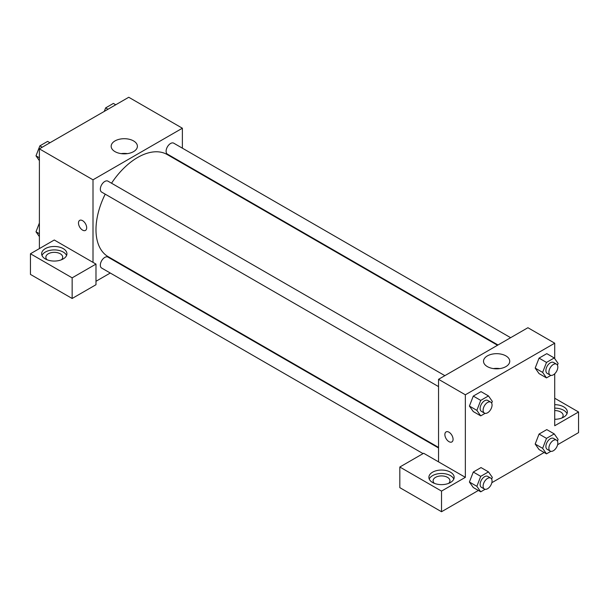 <?xml version="1.0" encoding="UTF-8"?>
<svg xmlns="http://www.w3.org/2000/svg" width="609" height="609" viewBox="0 0 609 609"><rect width="100%" height="100%" fill="white"/><g stroke="black" fill="none" stroke-linecap="round" stroke-linejoin="round"><path stroke-width="0.91" d="M39.387 248.609L39.387 148.855L128.75 97.265L182.373 128.217L182.373 148.162M182.373 162.755L182.373 163.311M133.554 140.923A13.116 7.574 180 0 1 137.398 146.274A13.116 7.574 180 0 1 124.282 153.849A13.116 7.574 180 0 1 111.165 146.274A13.116 7.574 180 0 1 119.265 139.278A13.116 7.574 180 0 1 133.554 140.923M93.002 262.365L54.277 240.007L30.45 253.763L72.151 277.841L95.986 264.085L93.002 262.365L93.002 179.815L39.387 148.855M93.002 179.815L182.373 128.217M127.464 153.628A13.116 7.574 0 0 0 121.107 153.628M79.688 220.374A5.793 3.342 -120 0 0 78.797 225.01A5.793 3.342 -120 0 0 82.58 230.118A5.793 3.342 60 0 1 78.797 225.018A5.793 3.342 60 0 1 79.68 220.374A5.793 3.342 60 0 1 85.473 223.716A5.793 3.342 60 0 1 85.473 230.408A5.793 3.342 60 0 1 82.58 230.118A5.793 3.342 -120 0 0 85.481 230.408M45.348 248.609A12.637 7.293 180 0 1 59.119 247.026A12.637 7.293 180 0 1 66.921 253.763A12.637 7.293 180 0 1 54.277 261.063A12.637 7.293 180 0 1 41.64 253.763A12.637 7.293 180 0 1 45.348 248.609M66.564 255.483A12.637 7.293 0 0 0 57.695 250.185A12.637 7.293 0 0 0 45.348 252.05A12.637 7.293 0 0 0 41.998 255.483M47.137 259.784A8.427 4.864 180 0 1 45.858 257.204A8.427 4.864 180 0 1 51.057 252.712A8.427 4.864 180 0 1 60.238 253.763A8.427 4.864 180 0 1 62.704 257.204A8.427 4.864 180 0 1 61.425 259.784M30.45 253.763L30.45 274.408L72.151 298.479L95.986 284.723L95.986 264.085M72.151 277.841L72.151 298.479M123.391 265.463L122.919 265.737M110.275 273.03L95.986 281.282M438.549 447.965L107.96 257.097A6.318 3.646 120 0 0 103.088 258.795A6.318 3.646 120 0 0 100.333 265.151A6.318 3.646 120 0 0 101.642 268.044L423.049 453.606M510.639 337.69L173.732 143.176A6.318 3.646 120 0 0 168.86 144.873A6.318 3.646 120 0 0 166.105 151.23A6.318 3.646 120 0 0 167.414 154.123L498.002 344.983M444.867 375.662L107.96 181.155A6.318 3.646 120 0 0 103.088 182.845A6.318 3.646 120 0 0 100.333 189.201A6.318 3.646 120 0 0 101.642 192.094L438.549 386.608M105.212 194.157A58.974 34.051 120 0 0 95.986 229.692A58.974 34.051 120 0 0 108.196 256.686L438.549 447.409M497.523 345.257L167.178 154.534A58.974 34.051 120 0 0 111.531 183.21M438.549 461.866L423.651 453.263L399.824 467.019L441.525 491.098L465.352 477.342L438.549 461.866L438.549 379.308L527.912 327.718L554.723 343.194L554.723 358.632M399.824 467.019L399.824 487.657L441.525 511.735L478.377 490.458M491.828 482.693L544.149 452.487M557.6 444.722L578.55 432.626L578.55 411.989L554.723 425.744L554.723 373.766M554.723 410.565A8.427 4.864 180 0 1 560.676 411.989A8.427 4.864 180 0 1 563.142 415.429A8.427 4.864 180 0 1 561.863 418.01M567.002 413.709A12.637 7.293 0 0 0 554.723 408.129M554.723 404.688A12.637 7.293 180 0 1 567.36 411.989A12.637 7.293 180 0 1 554.723 419.281M434.384 483.356A8.427 4.864 180 0 1 433.098 480.783A8.427 4.864 180 0 1 441.525 475.918A8.427 4.864 180 0 1 449.952 480.783A8.427 4.864 180 0 1 448.666 483.356M453.804 479.062A12.637 7.293 0 0 0 444.943 473.756A12.637 7.293 0 0 0 432.588 475.621A12.637 7.293 0 0 0 429.246 479.062M432.588 472.181A12.637 7.293 180 0 1 446.359 470.597A12.637 7.293 180 0 1 454.162 477.342A12.637 7.293 180 0 1 441.525 484.635A12.637 7.293 180 0 1 428.888 477.342A12.637 7.293 180 0 1 432.588 472.181M441.525 491.098L441.525 511.735M554.723 398.233L578.55 411.989M550.879 451.315L546.501 453.85L542.634 448.338L546.501 438.366L539.056 434.065L546.791 429.604L539.056 434.065L535.182 444.045L539.056 449.549L535.174 444.052M550.879 375.372L546.501 377.9L539.056 373.599L535.174 368.102M546.501 377.9L542.634 372.396L546.501 362.424L539.056 358.122L546.791 353.654L539.056 358.122L535.182 368.095L539.056 373.599M485.107 413.344L480.729 415.871L473.284 411.57L469.402 406.081M480.729 415.871L476.862 410.367L480.729 400.395L473.284 396.094L481.019 391.625L473.284 396.094L469.41 406.066L473.284 411.57M485.107 489.293L480.729 491.821L476.862 486.317L480.729 476.345L473.284 472.044L481.019 467.575L473.284 472.044L469.41 482.016L473.284 487.52L469.402 482.024M465.352 477.342L465.352 394.792L554.723 343.194M505.904 355.9A13.116 7.574 180 0 1 509.748 361.251A13.116 7.574 180 0 1 496.632 368.826A13.116 7.574 180 0 1 483.516 361.251A13.116 7.574 180 0 1 491.615 354.255A13.116 7.574 180 0 1 505.904 355.9M465.352 394.792L438.549 379.308M499.814 368.597A13.116 7.574 0 0 0 493.457 368.597M446.077 431.903A5.793 3.342 -120 0 0 445.187 436.546A5.793 3.342 -120 0 0 448.978 441.654A5.793 3.342 60 0 1 445.187 436.546A5.793 3.342 60 0 1 446.077 431.91A5.793 3.342 60 0 1 451.87 435.252A5.793 3.342 60 0 1 451.87 441.944A5.793 3.342 60 0 1 448.97 441.654A5.793 3.342 -120 0 0 451.87 441.936M480.729 400.395L488.471 395.926L492.338 401.43L491.661 403.173M490.74 402.146L487.756 400.425A6.318 3.646 120 0 0 482.891 402.123A6.318 3.646 120 0 0 480.128 408.479A6.318 3.646 120 0 0 481.437 411.372L484.421 413.092A6.318 3.646 120 0 0 490.74 409.446A6.318 3.646 120 0 0 490.74 402.146A6.318 3.646 120 0 0 485.868 403.836A6.318 3.646 120 0 0 483.112 410.2A6.318 3.646 120 0 0 484.421 413.092M476.862 410.367L469.41 406.066M488.471 395.926L481.019 391.625M546.501 362.424L554.243 357.955L558.11 363.459L557.433 365.194M556.512 364.174L553.528 362.454A6.318 3.646 120 0 0 548.663 364.144A6.318 3.646 120 0 0 545.9 370.508A6.318 3.646 120 0 0 547.209 373.401L550.193 375.121A6.318 3.646 120 0 0 556.512 371.467A6.318 3.646 120 0 0 556.512 364.174A6.318 3.646 120 0 0 551.64 365.864A6.318 3.646 120 0 0 548.884 372.228A6.318 3.646 120 0 0 550.193 375.121M542.634 372.396L535.182 368.095M554.243 357.955L546.791 353.654M480.729 476.345L488.471 471.876L492.338 477.38L491.661 479.116M490.74 478.095L487.756 476.375A6.318 3.646 120 0 0 482.891 478.065A6.318 3.646 120 0 0 480.128 484.429A6.318 3.646 120 0 0 481.437 487.322L484.421 489.035A6.318 3.646 120 0 0 490.74 485.388A6.318 3.646 120 0 0 490.74 478.095A6.318 3.646 120 0 0 485.868 479.785A6.318 3.646 120 0 0 483.112 486.142A6.318 3.646 120 0 0 484.421 489.035M480.729 491.821L473.284 487.52M476.862 486.317L469.41 482.016M488.471 471.876L481.019 467.575M546.501 438.366L554.243 433.897L558.11 439.401L557.433 441.144M556.512 440.117L553.528 438.404A6.318 3.646 120 0 0 548.663 440.094A6.318 3.646 120 0 0 545.9 446.45A6.318 3.646 120 0 0 547.209 449.343L550.193 451.063A6.318 3.646 120 0 0 556.512 447.417A6.318 3.646 120 0 0 556.512 440.117A6.318 3.646 120 0 0 551.64 441.814A6.318 3.646 120 0 0 548.884 448.171A6.318 3.646 120 0 0 550.193 451.063M546.501 453.85L539.056 449.549M542.634 448.338L535.182 444.045M554.243 433.897L546.791 429.604M39.387 160.662L36 155.835L39.867 145.863L47.609 141.395L49.961 142.757M39.387 157.792L36 155.835M42.219 147.226L39.867 145.863M104.276 111.394L105.639 107.892L113.381 103.423L115.733 104.778M107.991 109.247L105.639 107.892M39.387 236.604L36 231.785L39.387 223.046M39.387 233.742L36 231.785"/></g></svg>
